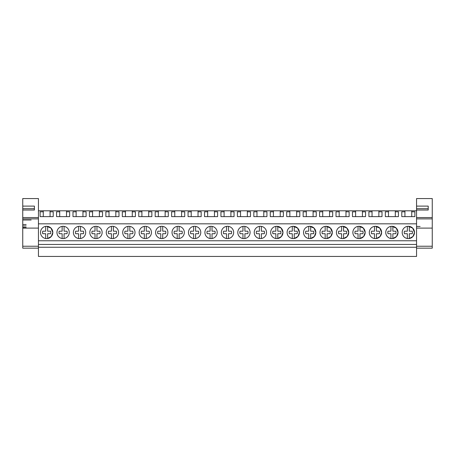 <?xml version="1.0" encoding="UTF-8"?>
<svg xmlns="http://www.w3.org/2000/svg" width="455" height="455" viewBox="0 0 455 455"><rect width="100%" height="100%" fill="white"/><g stroke="black" fill="none" stroke-linecap="round" stroke-linejoin="round"><path stroke-width="0.68" d="M38.447 247.258L38.447 256.438L416.552 256.438L416.552 247.258L38.447 247.258L38.447 244.454L416.552 244.454L416.552 247.258M22.75 206.109L34.398 206.109L34.398 210.022L34.398 208.686L22.75 208.686L22.75 198.562L38.447 198.562L38.447 244.454M38.447 240.769L416.552 240.769L416.552 244.454M38.447 223.82L416.552 223.82L416.552 240.769M46.666 226.306A6.148 6.148 0 0 0 40.518 232.454A6.148 6.148 0 0 0 46.666 238.602A6.148 6.148 0 0 0 52.814 232.454A6.148 6.148 0 0 0 46.666 226.306L51.006 228.103L52.814 232.437M359.018 238.602A6.148 6.148 0 0 0 365.166 232.454A6.148 6.148 0 0 0 359.018 226.306A6.148 6.148 0 0 0 352.87 232.454A6.148 6.148 0 0 0 359.018 238.602L358.045 238.522L358.045 233.711L355.116 233.711A4.101 4.101 0 0 1 355.116 231.197L358.045 231.197L358.045 226.38A6.148 6.148 0 0 0 358.045 238.522M375.455 238.602A6.148 6.148 0 0 0 381.603 232.454A6.148 6.148 0 0 0 375.455 226.306A6.148 6.148 0 0 0 369.306 232.454A6.148 6.148 0 0 0 375.455 238.602L374.488 238.522L374.488 233.711L371.553 233.711A4.101 4.101 0 0 1 371.553 231.197L374.488 231.197L374.488 226.38A6.148 6.148 0 0 0 374.488 238.522M227.5 238.602A6.148 6.148 0 0 0 233.648 232.454A6.148 6.148 0 0 0 227.5 226.306A6.148 6.148 0 0 0 221.352 232.454A6.148 6.148 0 0 0 227.5 238.602L226.527 238.522L226.527 233.711L223.598 233.711A4.101 4.101 0 0 1 223.598 231.197L226.527 231.197L226.527 226.38A6.148 6.148 0 0 0 226.527 238.522M145.304 238.602A6.148 6.148 0 0 0 151.452 232.454A6.148 6.148 0 0 0 145.304 226.306A6.148 6.148 0 0 0 139.156 232.454A6.148 6.148 0 0 0 145.304 238.602L144.332 238.522L144.332 233.711L141.403 233.711A4.101 4.101 0 0 1 141.403 231.197L144.332 231.197L144.332 226.38A6.148 6.148 0 0 0 144.332 238.522M161.741 238.602A6.148 6.148 0 0 0 167.889 232.454A6.148 6.148 0 0 0 161.741 226.306A6.148 6.148 0 0 0 155.593 232.454A6.148 6.148 0 0 0 161.741 238.602L160.769 238.522L160.769 233.711L157.839 233.711A4.101 4.101 0 0 1 157.839 231.197L160.769 231.197L160.769 226.38A6.148 6.148 0 0 0 160.769 238.522M178.184 238.602A6.148 6.148 0 0 0 184.332 232.454A6.148 6.148 0 0 0 178.184 226.306A6.148 6.148 0 0 0 172.036 232.454A6.148 6.148 0 0 0 178.184 238.602L177.211 238.522L177.211 233.711L174.282 233.711A4.101 4.101 0 0 1 174.282 231.197L177.211 231.197L177.211 226.38A6.148 6.148 0 0 0 177.211 238.522M79.545 238.602A6.148 6.148 0 0 0 85.694 232.454A6.148 6.148 0 0 0 79.545 226.306A6.148 6.148 0 0 0 73.397 232.454A6.148 6.148 0 0 0 79.545 238.602L78.573 238.522L78.573 233.711L75.644 233.711A4.101 4.101 0 0 1 75.644 231.197L78.573 231.197L78.573 226.38A6.148 6.148 0 0 0 78.573 238.522M63.103 226.306A6.148 6.148 0 0 0 56.955 232.454A6.148 6.148 0 0 0 63.103 238.602A6.148 6.148 0 0 0 69.251 232.454A6.148 6.148 0 0 0 63.103 226.306M112.425 238.602A6.148 6.148 0 0 0 118.573 232.454A6.148 6.148 0 0 0 112.425 226.306A6.148 6.148 0 0 0 106.277 232.454A6.148 6.148 0 0 0 112.425 238.602L111.452 238.522L111.452 233.711L108.523 233.711A4.101 4.101 0 0 1 108.523 231.197L111.452 231.197L111.452 226.38A6.148 6.148 0 0 0 111.452 238.522M95.982 238.602A6.148 6.148 0 0 0 102.13 232.454A6.148 6.148 0 0 0 95.982 226.306A6.148 6.148 0 0 0 89.834 232.454A6.148 6.148 0 0 0 95.982 238.602L95.015 238.522L95.015 233.711L92.081 233.711A4.101 4.101 0 0 1 92.081 231.197L95.015 231.197L95.015 226.38A6.148 6.148 0 0 0 95.015 238.522M128.862 226.306A6.148 6.148 0 0 0 122.713 232.454A6.148 6.148 0 0 0 128.862 238.602A6.148 6.148 0 0 0 135.01 232.454A6.148 6.148 0 0 0 128.862 226.306M243.937 238.602A6.148 6.148 0 0 0 250.091 232.454A6.148 6.148 0 0 0 243.937 226.306A6.148 6.148 0 0 0 237.789 232.454A6.148 6.148 0 0 0 243.937 238.602L242.97 238.522L242.97 233.711L240.035 233.711A4.101 4.101 0 0 1 240.035 231.197L242.97 231.197L242.97 226.38A6.148 6.148 0 0 0 242.97 238.522M276.816 238.602A6.148 6.148 0 0 0 282.964 232.454A6.148 6.148 0 0 0 276.816 226.306A6.148 6.148 0 0 0 270.668 232.454A6.148 6.148 0 0 0 276.816 238.602L275.849 238.522L275.849 233.711L272.915 233.711A4.101 4.101 0 0 1 272.915 231.197L275.849 231.197L275.849 226.38A6.148 6.148 0 0 0 275.849 238.522M293.259 238.602A6.148 6.148 0 0 0 299.407 232.454A6.148 6.148 0 0 0 293.259 226.306A6.148 6.148 0 0 0 287.111 232.454A6.148 6.148 0 0 0 293.259 238.602L292.286 238.522L292.286 233.711L289.357 233.711A4.101 4.101 0 0 1 289.357 231.197L292.286 231.197L292.286 226.38A6.148 6.148 0 0 0 292.286 238.522M309.696 238.602A6.148 6.148 0 0 0 315.844 232.454A6.148 6.148 0 0 0 309.696 226.306A6.148 6.148 0 0 0 303.548 232.454A6.148 6.148 0 0 0 309.696 238.602L308.729 238.522L308.729 233.711L305.794 233.711A4.101 4.101 0 0 1 305.794 231.197L308.729 231.197L308.729 226.38A6.148 6.148 0 0 0 308.729 238.522M211.063 238.602A6.148 6.148 0 0 0 217.211 232.454A6.148 6.148 0 0 0 211.063 226.306A6.148 6.148 0 0 0 204.909 232.454A6.148 6.148 0 0 0 211.063 238.602L210.091 238.522L210.091 233.711L207.156 233.711A4.101 4.101 0 0 1 207.156 231.197L210.091 231.197L210.091 226.38A6.148 6.148 0 0 0 210.091 238.522M194.621 226.306A6.148 6.148 0 0 0 188.472 232.454A6.148 6.148 0 0 0 194.621 238.602A6.148 6.148 0 0 0 200.769 232.454A6.148 6.148 0 0 0 194.621 226.306M260.379 226.306A6.148 6.148 0 0 0 254.231 232.454A6.148 6.148 0 0 0 260.379 238.602A6.148 6.148 0 0 0 266.528 232.454A6.148 6.148 0 0 0 260.379 226.306M326.138 226.306A6.148 6.148 0 0 0 319.99 232.454A6.148 6.148 0 0 0 326.138 238.602A6.148 6.148 0 0 0 332.286 232.454A6.148 6.148 0 0 0 326.138 226.306L330.472 228.097L332.286 232.425M391.897 226.306A6.148 6.148 0 0 0 385.749 232.454A6.148 6.148 0 0 0 391.897 238.602A6.148 6.148 0 0 0 398.045 232.454A6.148 6.148 0 0 0 391.897 226.306L396.231 228.097L398.045 232.425M342.575 226.306A6.148 6.148 0 0 0 336.427 232.454A6.148 6.148 0 0 0 342.575 238.602A6.148 6.148 0 0 0 348.723 232.454A6.148 6.148 0 0 0 342.575 226.306L346.915 228.097L348.723 232.425M408.334 238.602A6.148 6.148 0 0 0 414.482 232.454A6.148 6.148 0 0 0 408.334 226.306A6.148 6.148 0 0 0 402.186 232.454A6.148 6.148 0 0 0 408.334 238.602L407.361 238.522L407.361 233.711L404.432 233.711A4.101 4.101 0 0 1 404.432 231.197L407.361 231.197L407.361 226.38A6.148 6.148 0 0 0 407.361 238.522M38.447 210.807L404.927 210.807L404.927 216.631M395.298 210.807L395.298 211.791L398.443 211.791L398.443 216.631L385.345 216.631L385.345 211.791L388.49 211.791L388.49 216.631M388.49 210.807L388.49 211.791M378.861 210.807L378.861 211.791L382.007 211.791L382.007 216.631L368.903 216.631L368.903 211.791L372.048 211.791L372.048 216.631M372.048 210.807L372.048 211.791M362.425 210.807L362.425 211.791L365.57 211.791L365.57 216.631L352.466 216.631L352.466 211.791L355.611 211.791L355.611 216.631M355.611 210.807L355.611 211.791M345.982 210.807L345.982 211.791L349.127 211.791L349.127 216.631L336.023 216.631L336.023 211.791L339.174 211.791L339.174 216.631M339.174 210.807L339.174 211.791M329.545 210.807L329.545 211.791L332.69 211.791L332.69 216.631L319.586 216.631L319.586 211.791L322.732 211.791L322.732 216.631M322.732 210.807L322.732 211.791M313.103 210.807L313.103 211.791L316.248 211.791L316.248 216.631L316.248 211.791M316.248 216.631L303.149 216.631L303.149 211.791L306.295 211.791L306.295 216.631M306.295 210.807L306.295 211.791M296.666 210.807L296.666 211.791L299.811 211.791L299.811 216.631L299.811 211.791M299.811 216.631L286.707 216.631L286.707 211.791L289.852 211.791L289.852 216.631M289.852 210.807L289.852 211.791M280.223 210.807L280.223 211.791L283.368 211.791L283.368 216.631L283.368 211.791M283.368 216.631L270.27 216.631L270.27 211.791L273.415 211.791L273.415 216.631M273.415 210.807L273.415 211.791M263.786 210.807L263.786 211.791L266.931 211.791L266.931 216.631L266.931 211.791M266.931 216.631L253.827 216.631L253.827 211.791L256.973 211.791L256.973 216.631M256.973 210.807L256.973 211.791M247.344 210.807L247.344 211.791L250.489 211.791L250.489 216.631L250.489 211.791M250.489 216.631L237.391 216.631L237.391 211.791L240.536 211.791L240.536 216.631M240.536 210.807L240.536 211.791M230.907 210.807L230.907 211.791L234.052 211.791L234.052 216.631L234.052 211.791M234.052 216.631L220.948 216.631L220.948 211.791L224.093 211.791L224.093 216.631M224.093 210.807L224.093 211.791M214.464 210.807L214.464 211.791L217.609 211.791L217.609 216.631L217.609 211.791M217.609 216.631L204.511 216.631L204.511 211.791L207.656 211.791L207.656 216.631M207.656 210.807L207.656 211.791M198.027 210.807L198.027 211.791L201.173 211.791L201.173 216.631L201.173 211.791M201.173 216.631L188.069 216.631L188.069 211.791L191.214 211.791L191.214 216.631M191.214 210.807L191.214 211.791M181.585 210.807L181.585 211.791L184.73 211.791L184.73 216.631L171.632 216.631L171.632 211.791L174.777 211.791L174.777 216.631M174.777 210.807L174.777 211.791M165.148 210.807L165.148 211.791L168.293 211.791L168.293 216.631L155.189 216.631L155.189 211.791L158.334 211.791L158.334 216.631M158.334 210.807L158.334 211.791M148.705 210.807L148.705 211.791L151.851 211.791L151.851 216.631L138.752 216.631L138.752 211.791L141.897 211.791L141.897 216.631M141.897 210.807L141.897 211.791M132.268 210.807L132.268 211.791L135.414 211.791L135.414 216.631L122.31 216.631L122.31 211.791L125.455 211.791L125.455 216.631M125.455 210.807L125.455 211.791M115.826 210.807L115.826 211.791L118.977 211.791L118.977 216.631L105.873 216.631L105.873 211.791L109.018 211.791L109.018 216.631M109.018 210.807L109.018 211.791M99.389 210.807L99.389 211.791L102.534 211.791L102.534 216.631L89.43 216.631L89.43 211.791L92.575 211.791L92.575 216.631M92.575 210.807L92.575 211.791M82.952 210.807L82.952 211.791L86.097 211.791L86.097 216.631L72.993 216.631L72.993 211.791L76.139 211.791L76.139 216.631M76.139 210.807L76.139 211.791M66.51 210.807L66.51 211.791L69.655 211.791L69.655 216.631L56.556 216.631L56.556 211.791L59.702 211.791L59.702 216.631M59.702 210.807L59.702 211.791M50.073 210.807L50.073 211.791L53.218 211.791L53.218 216.631L40.114 216.631L40.114 211.791L43.259 211.791L43.259 216.631M43.259 210.807L43.259 211.791M416.552 223.82L416.552 210.807L411.741 210.807L411.741 211.791L414.886 211.791L414.886 216.631L414.886 211.791M414.886 216.631L401.782 216.631L401.782 211.791L404.927 211.791M404.927 210.807L411.741 210.807M26.145 224.531L22.75 224.531L22.75 223.234L22.75 244.71M22.75 218.707L22.75 206.803M31.162 219.998L22.75 219.998L22.75 223.234M47.639 238.522A6.148 6.148 0 0 0 47.639 226.38L47.639 231.197L50.568 231.197A4.101 4.101 0 0 1 50.568 233.711L47.639 233.711L47.639 238.522L51.335 236.446L52.814 232.465M359.985 238.522A6.148 6.148 0 0 0 359.985 226.38L359.985 231.197L362.919 231.197A4.101 4.101 0 0 1 362.919 233.711L359.985 233.711L359.985 238.522L363.687 236.452L365.166 232.477M365.166 232.425L363.352 228.097L359.018 226.306M376.427 238.522A6.148 6.148 0 0 0 376.427 226.38L376.427 231.197L379.356 231.197A4.101 4.101 0 0 1 379.356 233.711L376.427 233.711L376.427 238.522L380.124 236.452L381.603 232.477M381.603 232.425L379.794 228.097L375.455 226.306M277.789 238.522A6.148 6.148 0 0 0 277.789 226.38L277.789 231.197L280.718 231.197A4.101 4.101 0 0 1 280.718 233.711L277.789 233.711L277.789 238.522L281.486 236.452L282.964 232.482M282.964 232.425L281.156 228.097L276.816 226.306M294.231 238.522A6.148 6.148 0 0 0 294.231 226.38L294.231 231.197L297.161 231.197A4.101 4.101 0 0 1 297.161 233.711L294.231 233.711L294.231 238.522L297.928 236.452L299.407 232.482M299.407 232.425L297.593 228.097L293.259 226.306M310.668 238.522A6.148 6.148 0 0 0 310.668 226.38L310.668 231.197L313.597 231.197A4.101 4.101 0 0 1 313.597 233.711L310.668 233.711L310.668 238.522L314.365 236.452L315.844 232.482M315.844 232.425L314.035 228.097L309.696 226.306M327.111 238.522A6.148 6.148 0 0 0 327.111 226.38L327.111 231.197L330.04 231.197A4.101 4.101 0 0 1 330.04 233.711L327.111 233.711L327.111 238.522L330.808 236.452L332.286 232.482M392.864 238.522A6.148 6.148 0 0 0 392.864 226.38L392.864 231.197L395.799 231.197A4.101 4.101 0 0 1 395.799 233.711L392.864 233.711L392.864 238.522L396.567 236.452L398.045 232.477M343.548 238.522A6.148 6.148 0 0 0 343.548 226.38L343.548 231.197L346.477 231.197A4.101 4.101 0 0 1 346.477 233.711L343.548 233.711L343.548 238.522L347.245 236.452L348.723 232.477M409.307 238.522A6.148 6.148 0 0 0 409.307 226.38L409.307 231.197L412.236 231.197A4.101 4.101 0 0 1 412.236 233.711L409.307 233.711L409.307 238.522L413.003 236.452L414.482 232.477M414.482 232.425L412.674 228.097L408.334 226.306M395.298 211.791L395.298 216.631M378.861 211.791L378.861 216.631M362.425 211.791L362.425 216.631M345.982 211.791L345.982 216.631M329.545 211.791L329.545 216.631M313.103 211.791L313.103 216.631M296.666 211.791L296.666 216.631M280.223 211.791L280.223 216.631M263.786 211.791L263.786 216.631M247.344 211.791L247.344 216.631M230.907 211.791L230.907 216.631M214.464 211.791L214.464 216.631M198.027 211.791L198.027 216.631M181.585 211.791L181.585 216.631M165.148 211.791L165.148 216.631M148.705 211.791L148.705 216.631M132.268 211.791L132.268 216.631M115.826 211.791L115.826 216.631M99.389 211.791L99.389 216.631M82.952 211.791L82.952 216.631M66.51 211.791L66.51 216.631M50.073 211.791L50.073 216.631M411.741 211.791L411.741 216.631M22.75 225.959L26.145 225.959M416.552 229.252L416.552 226.471L420.113 226.471M416.552 237.669L416.552 244.71M38.447 248.163L22.75 248.163L22.75 217.621M34.398 210.022L22.75 210.022L22.75 218.889L38.447 218.889M22.75 208.686L22.75 210.284M22.75 214.066L22.75 206.775M22.75 217.57L38.447 217.57M38.447 246.235L22.75 246.235M416.552 217.57L432.25 217.57L432.25 198.562L416.552 198.562L416.552 206.109L428.206 206.109L428.206 210.022L416.552 210.022L416.552 218.889L432.25 218.889L432.25 228.109L416.552 228.109L416.552 246.616M416.552 217.621L416.552 228.109M428.206 210.022L428.206 208.686L416.552 208.686L416.552 210.284M416.552 208.686L416.552 206.109M416.552 207.554L416.552 216.762M416.552 214.066L416.552 206.775M432.25 217.57L432.25 218.889M416.552 248.163L432.25 248.163L432.25 228.109M432.25 246.235L416.552 246.235M428.206 208.686L428.206 206.109M45.693 238.522L45.693 233.711L42.764 233.711A4.101 4.101 0 0 1 42.764 231.197L45.693 231.197L45.693 226.38A6.148 6.148 0 0 0 45.693 238.522L46.666 238.602M45.693 233.711L42.764 233.711M47.639 231.197L50.568 231.197M62.136 238.522L62.136 233.711L59.201 233.711A4.101 4.101 0 0 1 59.201 231.197L62.136 231.197L62.136 226.38A6.148 6.148 0 0 0 62.136 238.522L63.103 238.602M67.004 231.197A4.101 4.101 0 0 1 67.004 233.711L64.075 233.711L64.075 238.522A6.148 6.148 0 0 0 64.075 226.38L64.075 231.197L67.004 231.197L64.075 231.197M62.136 233.711L59.201 233.711M83.447 231.197A4.101 4.101 0 0 1 83.447 233.711L80.512 233.711L80.512 238.522A6.148 6.148 0 0 0 80.512 226.38L80.512 231.197L83.447 231.197L80.512 231.197M78.573 233.711L75.644 233.711M99.884 231.197A4.101 4.101 0 0 1 99.884 233.711L96.955 233.711L96.955 238.522A6.148 6.148 0 0 0 96.955 226.38L96.955 231.197L99.884 231.197L96.955 231.197M95.015 233.711L92.081 233.711M116.326 231.197A4.101 4.101 0 0 1 116.326 233.711L113.392 233.711L113.392 238.522A6.148 6.148 0 0 0 113.392 226.38L113.392 231.197L116.326 231.197L113.392 231.197M111.452 233.711L108.523 233.711M127.889 238.522L127.889 233.711L124.96 233.711A4.101 4.101 0 0 1 124.96 231.197L127.889 231.197L127.889 226.38A6.148 6.148 0 0 0 127.889 238.522L128.862 238.602M132.763 231.197A4.101 4.101 0 0 1 132.763 233.711L129.834 233.711L129.834 238.522A6.148 6.148 0 0 0 129.834 226.38L129.834 231.197L132.763 231.197L129.834 231.197M127.889 233.711L124.96 233.711M149.206 231.197A4.101 4.101 0 0 1 149.206 233.711L146.271 233.711L146.271 238.522A6.148 6.148 0 0 0 146.271 226.38L146.271 231.197L149.206 231.197L146.271 231.197M144.332 233.711L141.403 233.711M165.643 231.197A4.101 4.101 0 0 1 165.643 233.711L162.714 233.711L162.714 238.522A6.148 6.148 0 0 0 162.714 226.38L162.714 231.197L165.643 231.197L162.714 231.197M160.769 233.711L157.839 233.711M182.085 231.197A4.101 4.101 0 0 1 182.085 233.711L179.151 233.711L179.151 238.522A6.148 6.148 0 0 0 179.151 226.38L179.151 231.197L182.085 231.197L179.151 231.197M177.211 233.711L174.282 233.711M193.648 238.522L193.648 233.711L190.719 233.711A4.101 4.101 0 0 1 190.719 231.197L193.648 231.197L193.648 226.38A6.148 6.148 0 0 0 193.648 238.522L194.621 238.602M198.522 231.197A4.101 4.101 0 0 1 198.522 233.711L195.593 233.711L195.593 238.522A6.148 6.148 0 0 0 195.593 226.38L195.593 231.197L198.522 231.197L195.593 231.197M193.648 233.711L190.719 233.711M214.965 231.197A4.101 4.101 0 0 1 214.965 233.711L212.03 233.711L212.03 238.522A6.148 6.148 0 0 0 212.03 226.38L212.03 231.197L214.965 231.197L212.03 231.197M210.091 233.711L207.156 233.711M231.402 231.197A4.101 4.101 0 0 1 231.402 233.711L228.473 233.711L228.473 238.522A6.148 6.148 0 0 0 228.473 226.38L228.473 231.197L231.402 231.197L228.473 231.197M226.527 233.711L223.598 233.711M247.844 231.197A4.101 4.101 0 0 1 247.844 233.711L244.909 233.711L244.909 238.522A6.148 6.148 0 0 0 244.909 226.38L244.909 231.197L247.844 231.197L244.909 231.197M242.97 233.711L240.035 233.711M259.407 238.522L259.407 233.711L256.478 233.711A4.101 4.101 0 0 1 256.478 231.197L259.407 231.197L259.407 226.38A6.148 6.148 0 0 0 259.407 238.522L260.379 238.602M264.281 231.197A4.101 4.101 0 0 1 264.281 233.711L261.352 233.711L261.352 238.522A6.148 6.148 0 0 0 261.352 226.38L261.352 231.197L264.281 231.197L261.352 231.197M259.407 233.711L256.478 233.711M275.849 233.711L272.915 233.711M277.789 231.197L280.718 231.197M292.286 233.711L289.357 233.711M294.231 231.197L297.161 231.197M308.729 233.711L305.794 233.711M310.668 231.197L313.597 231.197M325.166 238.522L325.166 233.711L322.237 233.711A4.101 4.101 0 0 1 322.237 231.197L325.166 231.197L325.166 226.38A6.148 6.148 0 0 0 325.166 238.522L326.138 238.602M325.166 233.711L322.237 233.711M327.111 231.197L330.04 231.197M341.608 238.522L341.608 233.711L338.674 233.711A4.101 4.101 0 0 1 338.674 231.197L341.608 231.197L341.608 226.38A6.148 6.148 0 0 0 341.608 238.522L342.575 238.602M341.608 233.711L338.674 233.711M343.548 231.197L346.477 231.197M358.045 233.711L355.116 233.711M359.985 231.197L362.919 231.197M374.488 233.711L371.553 233.711M376.427 231.197L379.356 231.197M390.925 238.522L390.925 233.711L387.996 233.711A4.101 4.101 0 0 1 387.996 231.197L390.925 231.197L390.925 226.38A6.148 6.148 0 0 0 390.925 238.522L391.897 238.602M390.925 233.711L387.996 233.711M392.864 231.197L395.799 231.197M407.361 233.711L404.432 233.711M409.307 231.197L412.236 231.197M38.447 228.109L22.75 228.109M26.145 227.443L22.75 227.443"/></g></svg>
